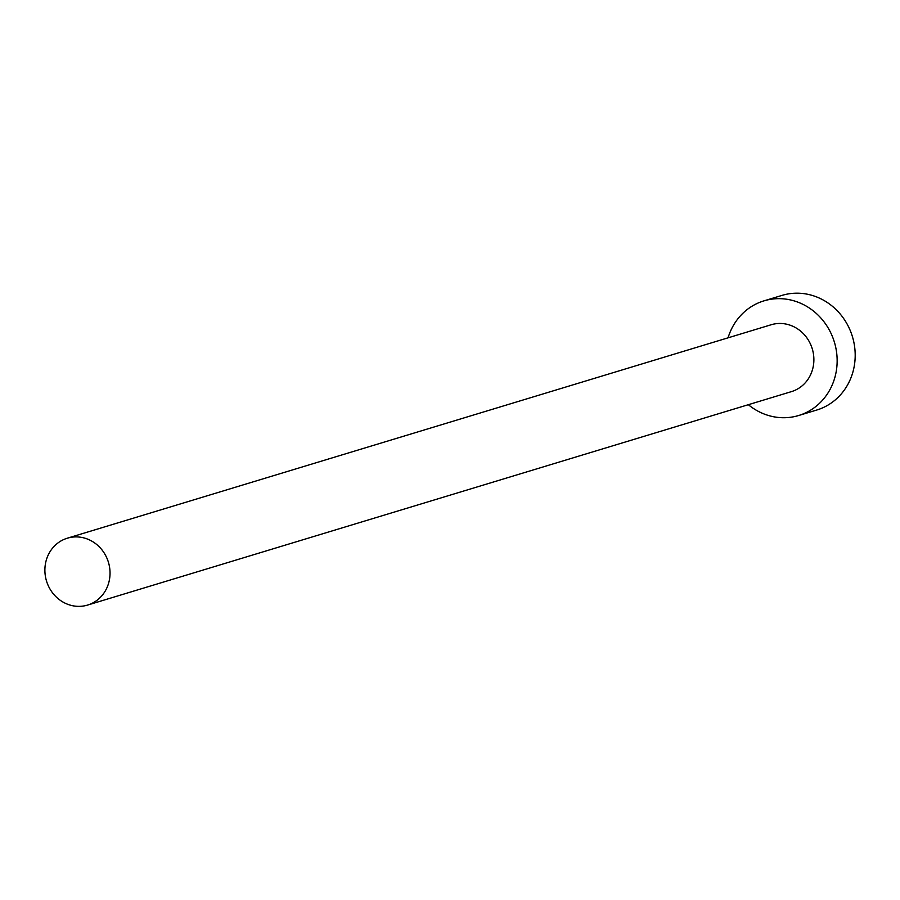 <?xml version="1.0" encoding="UTF-8"?>
<svg xmlns="http://www.w3.org/2000/svg" width="900" height="900" viewBox="0 0 900 900"><rect width="100%" height="100%" fill="white"/><g stroke="black" fill="none" stroke-linecap="round" stroke-linejoin="round"><path stroke-width="1.35" d="M72.608 605.722A34.942 32.344 -106.9 0 0 87.604 605.07A34.942 32.344 -106.9 0 0 109.924 570.217A34.942 32.344 -106.9 0 0 82.316 537.536A34.942 32.344 -106.9 0 0 67.32 538.2A34.942 32.344 -106.9 0 0 45 573.041A34.942 32.344 -106.9 0 0 72.608 605.722M87.604 605.07L791.449 391.624A34.942 32.344 -106.9 0 0 813.769 356.782A34.942 32.344 -106.9 0 0 786.161 324.101A34.942 32.344 -106.9 0 0 771.165 324.754L67.32 538.2M748.339 404.696A59.895 55.451 -106.9 0 0 772.988 416.632A59.895 55.451 -106.9 0 0 798.683 415.507A59.895 55.451 -106.9 0 0 836.955 355.77A59.895 55.451 -106.9 0 0 789.626 299.756A59.895 55.451 -106.9 0 0 763.92 300.87A59.895 55.451 -106.9 0 0 728.066 337.826M798.683 415.507L816.739 410.04A59.895 55.451 -106.9 0 0 855 350.291A59.895 55.451 -106.9 0 0 807.671 294.277A59.895 55.451 -106.9 0 0 781.976 295.402L763.92 300.87"/></g></svg>
